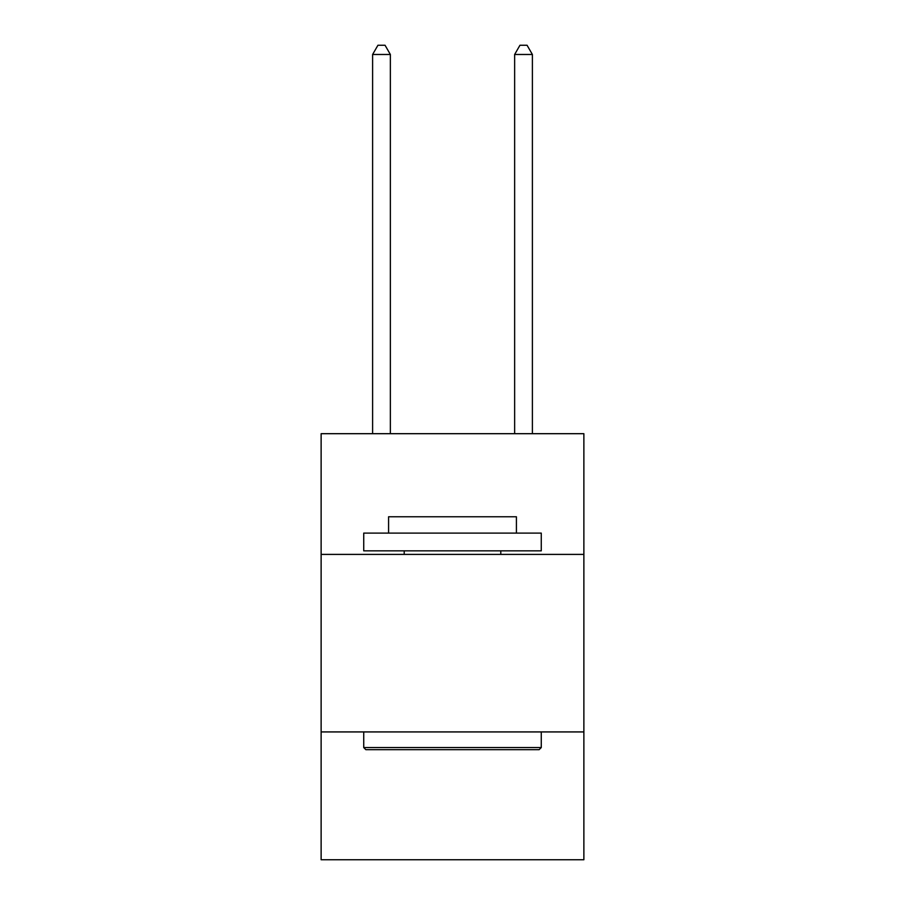 <?xml version="1.0" encoding="UTF-8"?>
<svg xmlns="http://www.w3.org/2000/svg" width="905" height="905" viewBox="0 0 905 905"><rect width="100%" height="100%" fill="white"/><g stroke="black" fill="none" stroke-linecap="round" stroke-linejoin="round"><path stroke-width="1.36" d="M583.872 554.403L583.872 433.687L321.128 433.687L321.128 554.403L583.872 554.403L583.872 859.75L321.128 859.75L321.128 554.403M583.872 731.93L321.128 731.93M365.869 749.679L363.731 747.553L541.269 747.553L539.131 749.679L365.869 749.679M541.269 533.102L541.269 550.851L363.731 550.851L363.731 533.102L541.269 533.102M388.584 533.102L388.584 516.766L516.416 516.766L516.416 533.102M541.269 731.93L541.269 747.553M363.731 731.93L363.731 747.553M500.793 550.851L500.793 554.403M404.207 550.851L404.207 554.403M390.36 433.687L390.36 54.481L372.611 54.481L372.611 433.687M372.611 54.481L377.939 45.25L385.044 45.25L390.36 54.481M532.389 433.687L532.389 54.481L514.64 54.481L514.64 433.687M514.64 54.481L519.956 45.25L527.061 45.25L532.389 54.481"/></g></svg>
